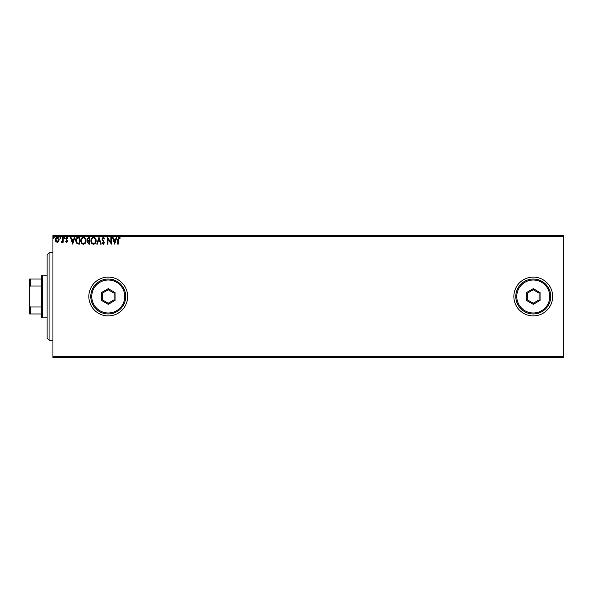 <?xml version="1.0" encoding="UTF-8"?>
<svg xmlns="http://www.w3.org/2000/svg" width="593" height="593" viewBox="0 0 593 593"><rect width="100%" height="100%" fill="white"/><g stroke="black" fill="none" stroke-linecap="round" stroke-linejoin="round"><path stroke-width="0.89" d="M513.864 296.5A19.406 19.406 0 0 0 533.27 315.906A19.406 19.406 0 0 0 552.676 296.5A19.406 19.406 0 0 0 533.27 277.094A19.406 19.406 0 0 0 513.864 296.5M88.839 296.5A19.406 19.406 0 0 0 108.252 315.906A19.406 19.406 0 0 0 127.658 296.5A19.406 19.406 0 0 0 108.252 277.094A19.406 19.406 0 0 0 88.839 296.5M563.35 357.631L52.94 357.631L52.94 356.66L563.35 356.66L563.35 357.631M58.611 241.536L57.202 242.359L55.794 241.544L55.29 239.78C55.275 238.371 55.912 237.519 57.202 237.222C58.499 237.519 59.137 238.364 59.122 239.78L58.611 241.536M63.125 237.311L63.125 242.27L62.606 242.27L62.606 241.544L61.694 242.359L61.546 241.662L62.524 240.676L62.606 237.311L63.125 237.311M66.839 237.222L67.921 237.889L67.617 238.356L66.898 237.83L66.26 238.631L67.743 241.054L66.75 242.359L65.741 241.655L66.045 241.225L66.712 241.751L67.224 241.084L65.741 238.653L66.846 237.222M78.18 237.311L79.758 237.311L79.758 244.101L77.112 243.856L75.578 240.617C75.504 238.66 76.371 237.556 78.18 237.311M89.862 237.311L89.862 244.101L88.898 244.101L87.334 242.418L87.972 240.973L86.904 239.238L88.505 237.311L89.862 237.311M99.009 237.311L101.181 244.101L100.617 244.101L98.964 238.949L97.311 244.101L96.741 244.101L99.009 237.311M110.847 237.311L111.373 237.311L111.373 244.101L107.978 239.031L107.978 244.101L107.452 244.101L107.452 237.311L110.847 242.359L110.847 237.311M118.252 239.579L118.252 244.101L117.733 244.101L117.733 239.513L118.971 237.133L120.253 237.919L119.986 238.438L118.978 237.83L118.252 239.579M52.94 236.34L52.94 235.369L563.35 235.369L563.35 236.34L52.94 236.34L52.94 356.66M563.35 236.34L563.35 356.66M114.679 244.101L112.418 237.311L112.989 237.311L113.686 239.483L115.591 239.483L116.287 237.311L116.858 237.311L114.679 244.101M103.315 237.133L104.842 238.616L104.42 238.964L103.352 237.83L102.404 238.979L104.494 242.693L103.278 244.272L101.966 243.123L102.374 242.707L103.286 243.575L103.968 242.715L101.877 238.972L103.315 237.133M96.133 240.676C96.17 242.611 95.31 243.812 93.553 244.272C91.752 243.856 90.87 242.663 90.907 240.706C90.877 238.764 91.745 237.578 93.509 237.133C95.28 237.563 96.155 238.742 96.133 240.676M86.029 240.676C86.067 242.611 85.207 243.812 83.45 244.272C81.656 243.856 80.774 242.663 80.804 240.706C80.774 238.764 81.641 237.578 83.413 237.133C85.184 237.563 86.052 238.742 86.029 240.676M72.709 244.101L70.441 237.311L71.012 237.311L71.709 239.483L73.614 239.483L74.318 237.311L74.881 237.311L72.709 244.101M64.785 237.786L64.348 238.356L63.911 237.786L64.348 237.222L64.785 237.786M60.775 237.786L60.338 238.356L59.908 237.786L60.338 237.222L60.775 237.786M54.245 237.786L53.807 238.356L53.377 237.786L53.807 237.222L54.245 237.786M113.908 240.18L114.642 242.463L115.368 240.18L113.908 240.18M91.433 240.706C91.404 242.263 92.108 243.219 93.531 243.575C94.947 243.204 95.643 242.233 95.606 240.676C95.636 239.135 94.939 238.186 93.531 237.83C92.093 238.178 91.396 239.142 91.433 240.706M88.802 243.404L89.343 243.404L89.343 241.225L87.86 242.404L88.802 243.404M89.076 240.528L89.343 238.008L88.742 238.008L87.423 239.238L88.246 240.447L89.076 240.528M81.33 240.706C81.3 242.263 82.004 243.219 83.428 243.575C84.843 243.204 85.54 242.233 85.511 240.676C85.533 239.135 84.836 238.186 83.428 237.83C81.997 238.178 81.293 239.142 81.33 240.706M79.24 243.404L79.24 238.008L77.275 238.178L76.104 240.617L77.394 243.212L79.24 243.404M71.931 240.18L72.665 242.463L73.391 240.18L71.931 240.18M55.816 239.772L57.202 241.751L58.596 239.772L57.202 237.83L55.816 239.772M49.056 340.167L47.114 338.225L47.114 254.775L49.056 252.833L49.056 340.167L52.94 340.167M42.266 317.848L41.295 316.877L41.295 276.123L42.266 275.152L42.266 317.848L47.114 317.848M41.295 286.004L30.236 286.004L29.65 287.182L29.65 279.036L30.236 279.036L30.236 286.004M41.295 313.964L29.65 313.964L29.65 287.182M29.65 305.818L30.236 306.996L30.236 313.964M41.295 306.996L30.236 306.996M41.295 279.036L30.236 279.036M549.763 296.5A16.493 16.493 0 0 0 533.27 280.007A16.493 16.493 0 0 0 516.77 296.5A16.493 16.493 0 0 0 533.27 312.993A16.493 16.493 0 0 0 549.763 296.5M515.799 296.5A17.464 17.464 0 0 1 533.27 279.036A17.464 17.464 0 0 1 550.734 296.5A17.464 17.464 0 0 1 533.27 313.964A17.464 17.464 0 0 1 515.799 296.5M526.473 300.421L526.473 292.579L533.27 288.658L540.06 292.579L540.06 300.421L533.27 304.342L526.473 300.421L527.444 299.858L533.27 303.223L539.089 299.858L539.089 293.142L533.27 289.777L527.444 293.142L527.444 299.858M533.27 304.342L533.27 303.223M539.089 299.858L540.06 300.421M539.089 293.142L540.06 292.579M533.27 289.777L533.27 288.658M526.473 292.579L527.444 293.142M124.745 296.5A16.493 16.493 0 0 0 108.252 280.007A16.493 16.493 0 0 0 91.752 296.5A16.493 16.493 0 0 0 108.252 312.993A16.493 16.493 0 0 0 124.745 296.5M90.781 296.5A17.464 17.464 0 0 1 108.252 279.036A17.464 17.464 0 0 1 125.716 296.5A17.464 17.464 0 0 1 108.252 313.964A17.464 17.464 0 0 1 90.781 296.5M101.455 300.421L101.455 292.579L108.252 288.658L115.042 292.579L115.042 300.421L108.252 304.342L101.455 300.421L102.426 299.858L108.252 303.223L114.071 299.858L114.071 293.142L108.252 289.777L102.426 293.142L102.426 299.858M108.252 304.342L108.252 303.223M114.071 299.858L115.042 300.421M114.071 293.142L115.042 292.579M108.252 289.777L108.252 288.658M101.455 292.579L102.426 293.142M49.056 252.833L52.94 252.833M42.266 275.152L47.114 275.152"/></g></svg>
